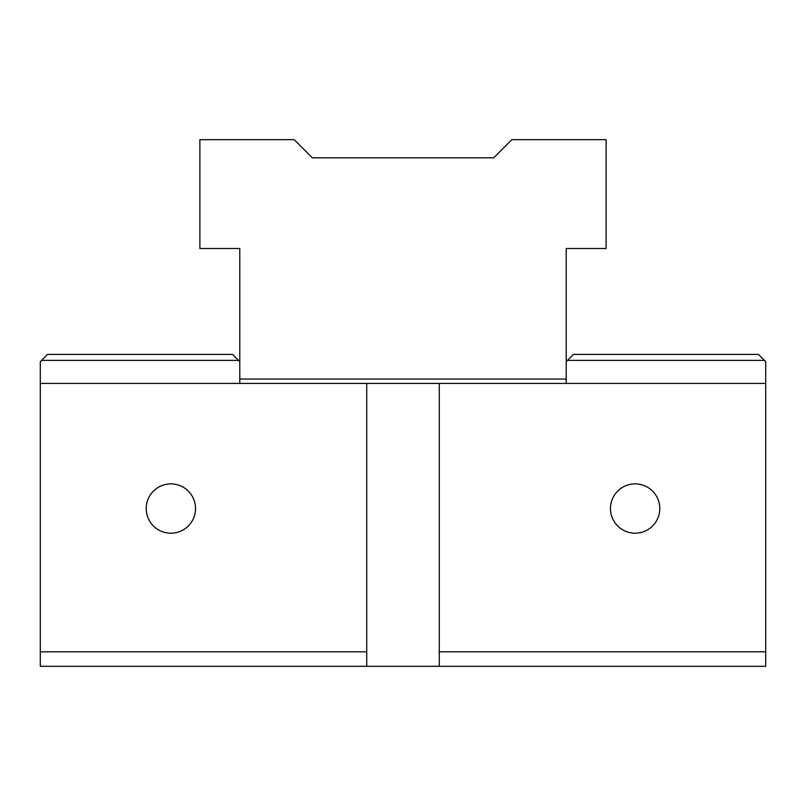 <?xml version="1.0" encoding="UTF-8"?>
<svg xmlns="http://www.w3.org/2000/svg" width="806" height="806" viewBox="0 0 806 806"><rect width="100%" height="100%" fill="white"/><g stroke="black" fill="none" stroke-linecap="round" stroke-linejoin="round"><path stroke-width="1.21" d="M566.215 379.062L239.785 379.062M566.215 383.414L566.215 248.49L606.112 248.49L606.112 139.68L511.81 139.68L493.675 157.815L312.325 157.815L294.19 139.68L199.888 139.68L199.888 248.49L239.785 248.49L239.785 361.652L232.531 354.398L47.554 354.398L41.569 360.383L238.516 360.383M566.215 361.652L573.469 354.398L758.446 354.398L765.7 361.652L765.7 666.32L439.27 666.32L439.27 651.812L765.7 651.812M567.484 360.383L764.431 360.383M170.872 483.882A24.664 24.664 0 0 1 192.231 520.878A24.664 24.664 0 0 1 149.513 520.878A24.664 24.664 0 0 1 170.872 483.882M41.569 360.383L40.3 361.652L40.3 651.812L366.73 651.812L366.73 383.414L765.7 383.414M40.3 383.414L366.73 383.414M635.128 483.882A24.664 24.664 0 0 1 656.487 520.878A24.664 24.664 0 0 1 613.769 520.878A24.664 24.664 0 0 1 635.128 483.882M439.27 383.414L439.27 651.812M40.3 651.812L40.3 666.32L439.27 666.32M239.785 383.414L239.785 361.652M366.73 666.32L366.73 651.812"/></g></svg>
